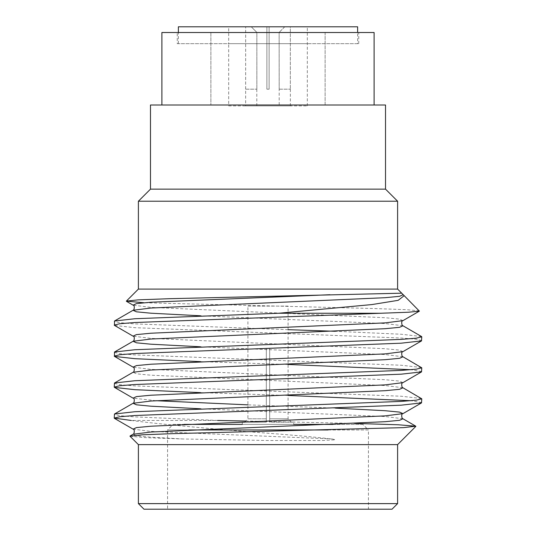 <?xml version="1.0" encoding="UTF-8"?>
<svg xmlns="http://www.w3.org/2000/svg" width="536" height="536" viewBox="0 0 536 536"><rect width="100%" height="100%" fill="white"/><g stroke="black" fill="none" stroke-linecap="round" stroke-linejoin="round"><path stroke-width="0.4" stroke-dasharray="2.68 2.01" d="M228.678 105.88L307.322 105.88L228.678 105.88L228.678 43.671L307.322 43.671L228.678 43.671L228.678 26.8L307.322 26.8L228.678 26.8M307.322 105.88L307.322 26.8M177.255 43.671L358.745 43.671L177.255 43.671L177.255 32.508L358.745 32.508L177.255 32.508M358.745 43.671L358.745 32.508M293.668 422.16L269.675 422.16L269.675 348.507L269.675 422.16L269.675 348.507L266.325 348.507L269.675 348.507L266.325 348.507L269.675 348.507L269.675 418.81L288.087 418.81L269.675 418.81L269.675 422.16L293.668 422.16L293.668 424.391L242.332 424.391L293.668 424.391L242.332 424.391L242.332 422.16L266.325 422.16L244.563 422.16L266.325 422.16L266.325 348.507L266.325 422.16L244.563 422.16L247.913 418.81L266.325 418.81L247.913 418.81L247.913 306.103L288.087 306.103L288.087 418.81L291.437 422.16M288.087 306.103L247.913 306.103M333.084 424.391L362.852 424.391L368.433 429.966L167.567 429.966L167.567 509.2L368.433 509.2L167.567 509.2M362.852 424.391L173.148 424.391L167.567 429.966L188.84 429.966M173.148 424.391L183.955 424.391M328.065 429.966L368.433 429.966L368.433 509.2M150.475 189.141L385.525 189.141M138.395 201.221L397.605 201.221M143.976 509.2L392.024 509.2M397.605 503.619L138.395 503.619M138.395 444.619L397.605 444.619M138.395 289.092L397.605 289.092M150.475 105.002L268 105.002L161.899 105.002L161.899 32.508L374.101 32.508L374.101 105.002L268 105.002L385.525 105.002M325.118 32.508L325.118 105.002L210.883 105.002L325.118 105.002L210.883 105.002L325.118 105.002L325.118 32.508L210.883 32.508L210.883 105.002L210.883 32.508L325.118 32.508M129.987 436.21L144.646 437.617L183.212 438.984L268 440.498L322.618 440.512L335.415 439.795L332.266 438.984C312.756 436.894 291.336 434.971 268 433.222C214.058 429.148 158.73 424.09 131.112 420.452L217.603 420.452L134.831 416.894L119.655 415.675L114.228 414.315M245.682 421.041L354.584 423.4M401.725 293.219L403.085 294.86M419.46 310.94L407.065 309.701L374.108 308.535L143.916 302.753M421.51 398.516L401.169 396.231L134.831 385.9L119.655 384.674L114.228 383.314M421.772 402.603L411.072 400.707M288.087 395.454L200.558 392.627M421.51 336.514L401.169 334.236L335.442 331.288M288.087 329.674L134.831 323.898L119.655 322.679L114.228 321.319M421.772 340.601L416.345 339.241L401.169 338.022L134.831 327.69L114.49 325.406M421.51 367.515L401.169 365.23L134.831 354.899L119.655 353.673L114.228 352.313M421.772 371.602L411.072 369.706M288.087 364.46L200.558 361.626M245.635 89.184L245.662 26.8L266.881 26.8L251.257 26.8L256.851 32.381L256.851 89.184L256.851 32.381L266.881 32.381L256.851 32.381L251.257 26.8L245.662 26.8L266.881 26.8L266.881 89.184L266.881 32.381L266.881 89.184L269.119 89.184L269.119 26.8L290.338 26.8L290.338 89.184L290.338 26.8L269.119 26.8L269.119 89.184L266.881 89.184L266.881 26.8L245.662 26.8L245.635 105.88L290.365 105.88L245.635 105.88M269.119 32.381L269.119 89.184L269.119 32.381L279.149 32.381L269.119 32.381L269.119 26.8L290.338 26.8L269.119 26.8L269.119 32.381M279.202 89.184L279.149 32.381L279.202 105.88L256.798 105.88L279.202 105.88M256.798 89.184L256.798 105.88M290.365 89.184L290.365 105.88M266.881 89.184L269.119 89.184L266.881 89.184M266.881 26.8L266.881 32.381L266.881 26.8M284.743 26.8L279.149 32.381L284.743 26.8M266.325 418.81L266.325 348.507L266.325 418.81M161.899 105.002L374.101 105.002M279.149 89.184L290.338 89.184L279.149 89.184M245.662 89.184L256.851 89.184L245.662 89.184M307.322 43.671L228.678 43.671L307.322 43.671M357.626 43.671L178.374 43.671L357.626 43.671L357.626 32.508M178.374 43.671L178.374 32.508M357.626 26.8L178.374 26.8M183.212 438.984L150.877 437.195L136.446 435.808L133.055 434.267M402.945 418.77L385.123 416.526L200.558 408.787M402.945 387.776L385.123 385.531L150.877 375.2L136.446 373.813L133.055 372.272M402.945 356.775L385.123 354.531L200.558 346.792M402.945 325.774L385.123 323.536L200.558 315.791M332.266 438.984L150.877 431.38L133.055 429.142M335.442 408.124L247.913 404.854M155.956 400.707L133.055 398.141M402.945 382.644L399.555 381.103L385.123 379.716L150.877 369.384L133.055 367.14M402.945 351.643L399.555 350.108L385.123 348.722L150.877 338.39L133.055 336.146M402.945 320.642L399.555 319.108L385.123 317.721L150.877 307.389L133.055 305.145"/><path stroke-width="0.8" d="M242.332 422.16L244.563 422.16M183.955 424.391L242.332 424.391M293.668 424.391L333.084 424.391M374.101 105.002L161.899 105.002L161.899 32.508L374.101 32.508L374.101 105.002L385.525 105.002L385.525 189.141L150.475 189.141L138.395 201.221L138.395 289.092L126.369 301.111L138.007 299.879L168.827 298.713L401.705 293.185L404.184 295.664L398.168 300.334L371.91 304.569L278.626 313.252L380.647 313.252L408.392 312.233L419.387 311.135L404.184 295.664M385.525 189.141L397.605 201.221L138.395 201.221M392.024 509.2L143.976 509.2L138.395 503.619L397.605 503.619L392.024 509.2M397.605 503.619L397.605 444.619L138.395 444.619L129.987 436.21L142.208 434.803L172.512 433.664L403.722 427.621L415.769 426.187L398.315 424.78L354.584 423.4M397.605 201.221L397.605 289.092L138.395 289.092M268 406.563L401.169 401.397L416.345 400.171L421.772 398.811L402.945 387.776L399.555 389.31L385.123 390.697L150.877 401.029L133.055 403.273L114.49 414.013L134.831 411.728L268 406.563M131.112 420.452L114.228 418.1L119.655 416.74L134.831 415.514L401.169 405.183L421.51 402.898L421.772 398.811M411.072 400.707L288.087 395.454M200.558 346.792L150.877 344.199L136.446 342.812L133.055 341.278L150.877 339.033L385.123 328.702L399.555 327.315L402.945 325.774C401.906 326.223 400.801 320.769 402.945 320.642L385.123 322.886L150.877 333.218L136.446 334.605L133.055 336.146L114.49 325.406L114.49 321.017L134.831 318.732L278.626 313.252M114.228 325.104L119.655 323.744L134.831 322.525L380.647 313.252M200.558 361.626L134.831 358.685L114.49 356.4L114.49 352.018L134.831 349.733L401.169 339.402L416.345 338.176L421.772 336.816L421.51 336.514L402.945 325.774M335.442 331.288L288.087 329.674M114.228 356.105L119.655 354.745L134.831 353.519L401.169 343.187L421.51 340.903L421.772 336.816M268 375.562L401.169 370.396L416.345 369.177L421.772 367.817L402.945 356.775L399.555 358.309L385.123 359.696L150.877 370.034L133.055 372.272L114.49 383.012L134.831 380.728L268 375.562M200.558 392.627L134.831 389.685L114.49 387.401L114.228 387.099L119.655 385.739L134.831 384.52L401.169 374.182L421.51 371.904L421.772 367.817M411.072 369.706L288.087 364.46M114.228 387.099L114.49 383.012M114.228 418.1L114.49 414.013M143.916 302.753L126.369 301.111M217.603 420.452L245.682 421.041M161.899 105.002L150.475 105.002L150.475 189.141M188.84 429.966L328.065 429.966M357.626 32.508L357.626 26.8L178.374 26.8L178.374 32.508M114.49 418.402L133.055 429.142C135.199 429.262 134.094 434.716 133.055 434.267L150.877 432.029L385.123 421.698L399.555 420.311L402.945 418.77L415.769 426.187M200.558 408.787L150.877 406.194L136.446 404.807L133.055 403.273C134.094 403.715 135.199 398.268 133.055 398.141L136.446 396.6L150.877 395.22L385.123 384.882L402.945 382.644C400.801 382.764 401.906 388.218 402.945 387.776M200.558 315.791L150.877 313.198L136.446 311.818L133.055 310.277L150.877 308.033L385.123 297.701L399.555 296.314L402.945 294.78M133.055 429.142L136.446 427.601L150.877 426.214L385.123 415.882L402.945 413.638L399.555 412.104L385.123 410.717L335.442 408.124M247.913 404.854L155.956 400.707M133.055 372.272C134.094 372.714 135.199 367.267 133.055 367.14L136.446 365.606L150.877 364.219L385.123 353.887L402.945 351.643C400.801 351.77 401.906 357.217 402.945 356.775M114.49 321.017L133.055 310.277C134.094 310.719 135.199 305.272 133.055 305.145L136.446 303.611L150.877 302.224L329.935 294.72M397.605 444.619L415.836 426.388M397.605 289.092L401.705 293.185M138.395 444.619L138.395 503.619M133.055 434.267L130.067 436.002M133.055 336.146C135.199 336.273 134.094 341.72 133.055 341.278L114.49 352.018M421.51 402.898L402.945 413.638C400.801 413.765 401.906 419.212 402.945 418.77M133.055 398.141L114.49 387.401M402.945 382.644L421.51 371.904M133.055 367.14L114.49 356.4M402.945 351.643L421.51 340.903M402.945 320.642L419.387 311.135M133.055 305.145L126.442 301.319"/></g></svg>
